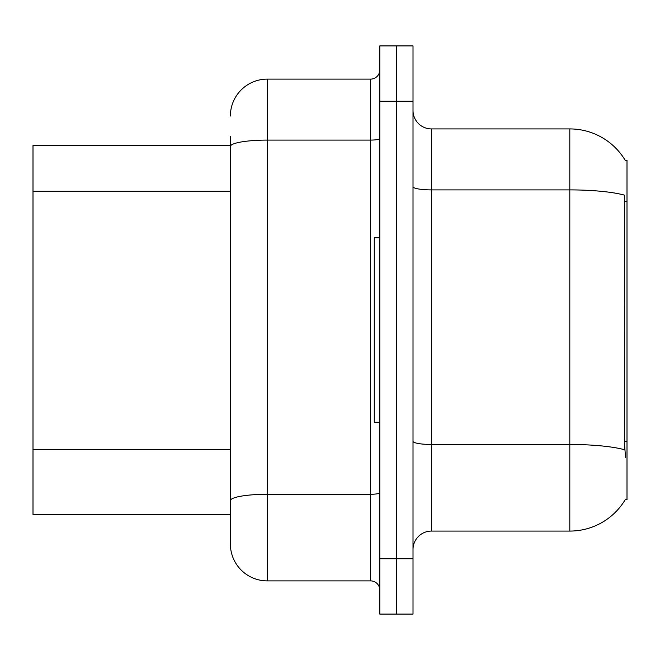 <?xml version="1.0" encoding="UTF-8"?>
<svg xmlns="http://www.w3.org/2000/svg" width="660" height="660" viewBox="0 0 660 660"><rect width="100%" height="100%" fill="white"/><g stroke="black" fill="none" stroke-linecap="round" stroke-linejoin="round"><path stroke-width="0.99" d="M625.325 160.512A64.564 64.564 0 0 0 569.811 128.923A64.564 64.564 0 0 1 625.325 160.512L627 160.289L627 499.711L625.185 499.711L625.515 499.166A64.564 64.564 0 0 1 569.811 531.077L431.459 531.077A18.447 18.447 0 0 0 413.011 549.524M230.381 145.53L33 145.53L33 514.47L230.381 514.47L230.381 543.988L230.381 136.306M625.515 457.289L624.327 441.26L624.591 195.179A64.564 11.212 180 0 0 569.811 189.898L569.811 128.923A64.564 64.564 0 0 1 625.185 160.289A64.564 64.564 0 0 0 569.811 128.923L431.459 128.923A18.447 18.447 0 0 1 413.011 110.476A18.447 18.447 0 0 0 431.459 128.923L431.459 531.077M379.805 558.748L379.805 45.911L413.011 45.911L413.011 614.089L379.805 614.089L379.805 558.748L396.412 558.748L396.412 614.089M396.412 45.911L396.412 558.748L413.011 558.748M230.381 116.011A36.894 36.894 0 0 1 267.284 79.118L267.284 580.882L370.582 580.882L370.582 79.118A9.223 9.223 0 0 0 379.805 69.894M267.284 79.118L370.582 79.118M230.381 507.094L230.381 500.684A36.894 6.41 180 0 1 267.284 494.282L370.582 494.282A9.223 1.6 0 0 0 379.805 492.682M379.805 590.106A9.223 9.223 0 0 0 370.582 580.882M267.284 580.882A36.894 36.894 0 0 1 230.381 543.988M379.805 237.765L374.269 237.765L374.269 422.235L379.805 422.235M627 441.26L624.327 441.26M627 201.44L624.327 201.44M230.381 191.26L33 191.26M230.381 449.518L33 449.518M569.811 531.077L569.811 189.898L431.459 189.898A18.447 3.201 0 0 1 413.011 186.697M624.789 449.806A64.564 11.212 180 0 0 569.811 444.469L431.459 444.469A18.447 3.201 -0 0 1 413.011 441.268M413.011 101.252L379.805 101.252M230.381 146.504A36.894 6.41 180 0 1 267.284 140.093L370.582 140.093A9.223 1.6 0 0 0 379.805 138.493"/></g></svg>
